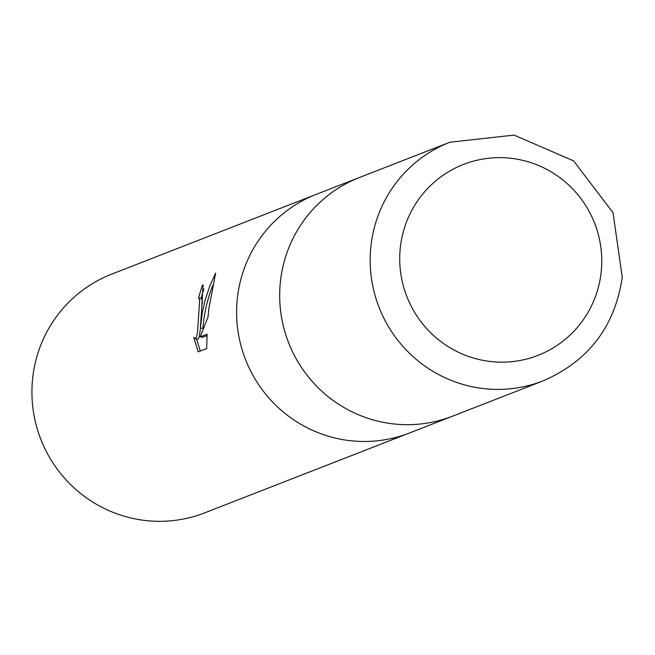 <?xml version="1.0" encoding="UTF-8"?>
<svg xmlns="http://www.w3.org/2000/svg" width="655" height="655" viewBox="0 0 655 655"><rect width="100%" height="100%" fill="white"/><g stroke="black" fill="none" stroke-linecap="round" stroke-linejoin="round"><path stroke-width="0.98" d="M316.84 194.126A128.102 125.997 68.7 0 0 316.316 194.33A128.102 125.997 68.7 0 0 237.421 297.624A128.102 125.997 68.7 0 0 409.408 433.012A128.102 125.997 68.7 0 0 409.932 432.808M359.931 177.317A128.102 125.997 68.7 0 0 359.407 177.521A128.102 125.997 68.7 0 0 280.504 280.815A128.102 125.997 68.7 0 0 452.499 416.212A128.102 125.997 68.7 0 0 453.023 416.007M201.511 311.624L200.356 328.04L202.534 311.231L205.154 300.015L209.715 286.292L215.642 273.045L208.839 308.767L208.02 317.036L200.233 336.883L207.119 334.197L206.669 348.558L198.17 351.874L193.757 337.21L195.46 338.799L196.656 336.711L197.548 331.798L199.709 299.613L198.637 298.115A128.102 125.997 -111.3 0 1 202.534 285.097L203.025 285.015L201.511 311.624M32.75 377.444A128.102 125.997 68.7 0 0 204.745 512.84L409.408 433.012A128.102 125.997 68.7 0 1 237.421 297.624A128.102 125.997 68.7 0 1 316.316 194.33L111.653 274.15A128.102 125.997 68.7 0 0 32.75 377.444M201.167 298.434L202.231 299.941L202.321 303.854M212.826 285.228L209.526 294.234L206.104 306.499L203.828 318.96L202.894 328.36L200.356 328.04M207.078 335.54L202.788 337.21L200.233 336.883M203.926 288.855A125.539 123.476 68.7 0 0 201.191 298.352M200.512 328.057L199.21 337.03L198.015 339.126L195.149 338.84M196.582 339.02L200.258 351.055M203.394 285.203L202.534 285.097M316.316 194.33L359.407 177.521A128.102 125.997 68.7 0 0 280.512 280.815A128.102 125.997 68.7 0 0 452.499 416.212L409.408 433.012M542.987 380.923C588.427 361.232 614.849 326.698 622.25 277.319L613.047 212.76L573.6 160.876L514.06 135.102L449.895 142.233A128.102 125.997 68.7 0 0 449.887 142.233A128.102 125.997 68.7 0 0 370.992 245.527A128.102 125.997 68.7 0 0 542.979 380.923A128.102 125.997 68.7 0 0 542.987 380.923L452.499 416.212M601.102 272.734A102.483 100.796 68.7 0 0 512.308 158.445A102.483 100.796 68.7 0 0 400.385 247.058A102.483 100.796 68.7 0 0 489.187 361.347A102.483 100.796 68.7 0 0 601.102 272.734M198.94 298.066L201.47 298.385M359.407 177.521L449.887 142.233"/></g></svg>

